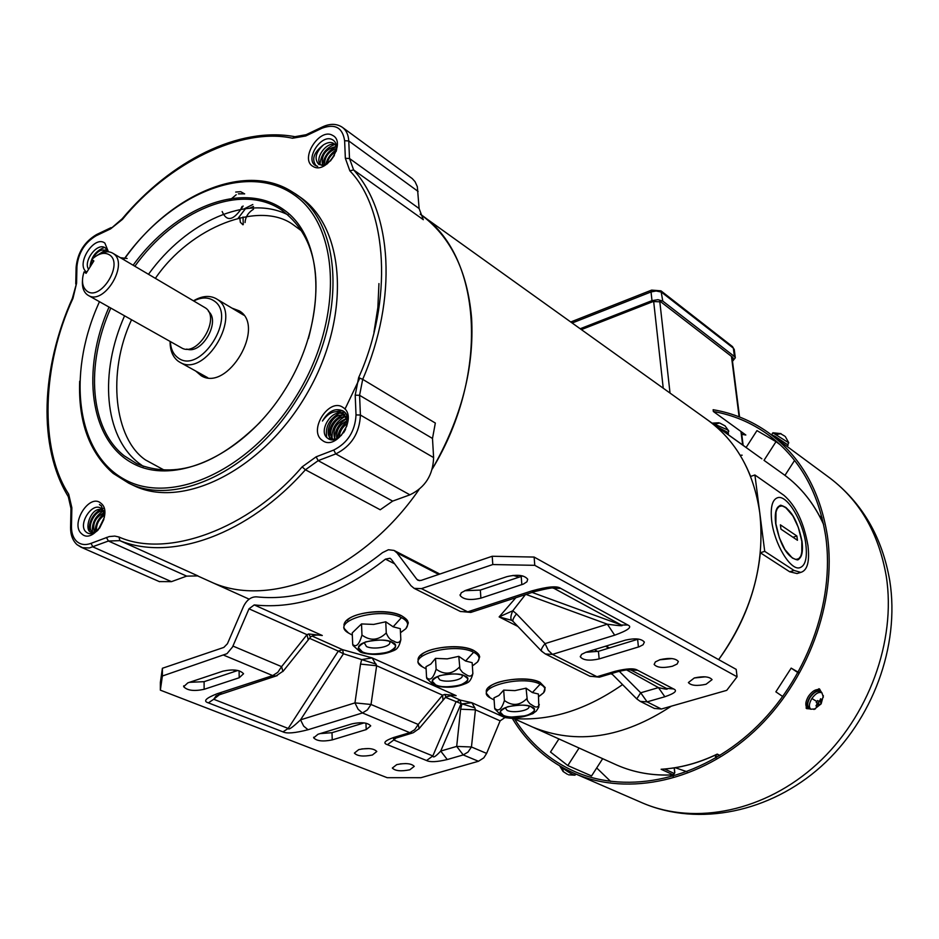<?xml version="1.0" encoding="UTF-8"?>
<svg xmlns="http://www.w3.org/2000/svg" width="939" height="939" viewBox="0 0 939 939"><rect width="100%" height="100%" fill="white"/><g stroke="black" fill="none" stroke-linecap="round" stroke-linejoin="round"><path stroke-width="1.41" d="M560.806 766.6L562.261 767.797C567.895 771.964 572.086 774.429 574.856 775.191L575.114 775.039M563.693 771.893L567.426 774.299M302.076 231.276L293.52 224.961C259.903 199.807 190.429 226.78 155.381 278.343M131.542 319.729C106.682 372.971 114.417 438.853 145.486 459.934L164.419 470.239M419.111 208.528L423.325 219.703L353.616 169.912L349.508 158.503L419.111 208.528L417.339 186.685L415.05 181.673L412.268 178.598L342.606 127.493M124.946 258.284C169.982 194.584 244.046 162.142 290.902 191.04L293.508 192.671C343.498 222.25 347.571 321.643 296.841 399.415C252.744 470.873 175.593 507.025 128.69 483.151L113.173 473.397C89.369 452.528 78.207 421.799 79.674 381.234M81.775 533.88C93.125 544.937 113.49 512.635 101.013 503.316C89.581 492.611 69.592 524.396 81.775 533.88M101.823 508.997C92.785 500.311 77.186 524.737 86.095 532.026C89.287 534.69 93.102 534.209 97.527 530.582M104.663 515.3L101.365 505.792L99.405 504.513L101.412 506.074L104.616 515.664M313.11 166.449C326.162 175.041 346.831 142.235 332.652 135.416C319.542 127.164 299.236 159.43 313.11 166.449M336.303 150.956C337.218 145.838 336.103 142.176 332.946 139.993C321.643 132.516 304.33 159.665 315.598 165.569L317.675 166.438L315.88 165.464C311.384 159.043 313.966 152.141 323.626 144.759C315.61 152.271 314.002 158.832 318.814 164.431L322.828 165.299L327.558 163.609M123.678 259.657L124.629 258.331C171.461 193.035 247.567 161.931 294.036 194.819C341.092 226.698 343.697 321.983 294.999 398.253C249.234 471.132 170.675 505.945 123.983 479.136C76.787 453.044 67.139 376.105 97.562 305.997L99.464 301.689M110.779 308.051C85.238 365.095 89.792 428.853 124.23 455.826L136.801 463.725C175.358 479.371 216.557 465.439 260.42 421.94M109.03 307.065C81.118 370.06 89.581 439.464 131.8 462.833C173.562 486.848 243.6 455.615 284.306 390.741C327.312 323.345 325.563 238.964 284.141 209.996C243.236 180.147 175.288 207.05 133.127 265.221M308.45 338.556C324.272 277.615 315.117 234.633 280.996 209.608L279.716 208.798C239.269 183.258 174.607 210.759 134.864 266.242M195.688 371.022L201.228 375.753C227.614 392.244 266.253 326.584 239.375 310.903L231.933 308.109M208.258 580.713L210.489 581.711C269.599 609.681 362.301 571.874 419.076 489.489C362.301 571.874 269.599 609.681 210.489 581.711L208.258 580.713M432.292 468.984C490.757 372.713 481.484 253.906 420.167 214.162C450.286 235.935 467.422 270.514 471.578 317.887C474.395 367.9 461.295 418.266 432.292 468.984M159.278 581.581L171.45 581.652L186.661 576.123L197.988 575.912L119.863 540.653C171.579 561.675 247.955 534.796 305.421 469.782L318.18 460.65L392.666 501.109L380.225 509.771L305.421 469.782L302.112 466.883C248.589 529.537 166.942 558.576 119.007 537.026L119.863 540.653L108.419 541.017L89.334 547.965L82.515 547.695L77.432 544.913M392.666 501.109L409.92 494.83C425.132 487.529 433.032 475.111 433.607 457.575L432.492 438.454L435.332 423.055L362.7 379.356C397.807 298.25 392.244 212.554 353.616 169.912L349.86 170.851C387.49 209.573 393.183 301.278 358.639 377.619L362.7 379.356L359.578 395.307L360.412 415.05C359.567 433.184 351.35 446.131 335.786 453.913L318.18 460.65L316.138 456.824L302.112 466.883M132.094 484.782L133.819 485.616C183.668 510.077 264.739 468.796 307.992 391.833C351.82 315.187 345.176 225.278 298.215 195.875L295.527 194.044M108.419 251.781L104.863 243.084C94.041 234.668 75.167 264.821 86.705 272.075L86.834 272.169M343.204 407.585C329.178 396.81 307.569 430.942 322.406 440.426C336.362 451.612 358.381 416.869 343.204 407.585M98.126 529.948L97.633 530.312C79.322 542.132 90.038 500.299 104.346 511.309M107.856 251.746L105.508 248.06C97.633 241.464 82.796 261.324 88.606 269.317M346.62 419.217L343.686 414.745C333.192 406.364 317.229 431.271 327.594 438.184C338.474 447.281 355.752 419.052 343.451 411.2C335.599 407.456 328.603 410.73 322.453 421.024C329.061 411.787 336.127 409.427 343.627 413.946L346.62 419.217L347.184 424.686M104.335 517.424L98.313 529.725M104.781 513.128C98.266 518.14 95.062 524.537 95.156 532.319M104.135 510.476C95.215 515.863 91.365 523.516 92.562 533.434M103.325 508.375L101.799 508.821M101.67 508.868C92.973 513.598 88.841 520.945 89.275 530.911M93.501 533.117C85.296 529.749 94.393 508.621 104.299 511.121M94.546 532.648C92.022 523.704 95.355 517.002 104.546 512.53M96.541 531.392C95.954 524.608 98.677 519.138 104.699 514.971M99.581 528.141L103.842 519.467M91.177 265.232L92.139 259.727M92.527 258.788C97.21 250.666 102.281 248.178 107.727 251.323M102.163 252.708L107.386 251.734M124.054 259.129L123.162 259.352M127.141 258.483L120.38 257.697M106.706 249.293L98.959 254.223M104.546 247.473C95.801 250.654 90.942 257.216 89.991 267.122M323.626 144.759C329.8 141.085 334.131 141.895 336.632 147.177M321.69 165.323C312.617 160.827 327.124 139.125 336.408 145.322M322.523 165.323C320.974 155.099 325.657 148.796 336.573 146.402M324.471 164.994C324.483 156.942 328.544 151.414 336.632 148.421M327.148 163.938C328.157 158.527 331.15 154.372 336.139 151.437M334.366 155.451L330.375 161.003M336.678 149.641C330.962 153.139 327.324 158.116 325.751 164.548M336.585 146.543C328.404 150.369 323.791 156.625 322.746 165.311M336.068 144.054C326.584 147.2 321.244 153.773 320.035 163.785M335.998 438.983C320.41 442.116 330.551 410.155 344.73 415.719M345.247 415.942L347.207 417.268M333.685 439.628C325.598 434.687 335.188 415.179 345.611 416.904M345.787 416.928L347.207 417.233M334.836 439.37C332.113 429.722 335.962 422.785 346.409 418.571L347.442 418.501M336.725 438.677C335.869 430.391 339.495 424.346 347.606 420.543M339.261 437.187C339.73 431.435 342.442 426.881 347.395 423.524M343.568 432.785L345.552 429.44M346.867 425.93L341.197 435.543M347.594 421.4C341.702 425.59 338.357 431.201 337.559 438.255M347.43 418.36L346.503 418.782C338.533 423.677 334.624 430.543 334.754 439.393M346.831 415.965L345.505 416.364M345.306 416.447C335.469 421.693 331.103 429.463 332.218 439.745M345.904 413.982L344.014 414.322M343.345 414.51C332.336 420.026 327.793 428.301 329.718 439.346M344.648 412.28L341.714 412.55M339.437 413.23C329.26 418.97 325.023 427.01 326.725 437.374M342.712 410.707L336.89 411.47M253.483 209.233C248.248 212.519 245.431 216.956 245.056 222.543M253.507 206.474L249.668 208.176M243.025 217.015L243.271 224.491M252.802 204.526L244.21 208.822M239.809 217.684L240.337 222.273L242.978 224.797M240.701 209.409L242.051 206.498M243.131 206.017C233.87 220.559 226.886 222.39 222.156 211.51M235.689 192.061L240.713 191.697L244.656 193.904M245.513 208.634L238.283 218.036M229.515 200.359L236.217 194.737M238.389 193.845L244.656 193.845M241.569 312.664L238.318 311.924M202.19 374.626L204.467 377.079M486.379 693.264L490.264 697.888C471.836 688.217 521.568 674.319 540.16 684.167C545.007 686.632 546.158 689.508 543.587 692.771L540.336 695.435M503.68 690.118L504.407 700.529C501.59 709.461 498.339 712.02 494.677 708.206L493.973 697.853L498.891 695.47L503.68 690.118L514.936 690.611L526.075 688.181L532.378 692.559L538.411 694.015L538.833 707.067L536.298 711.058L532.26 713.957M533.446 713.347C517.26 719.814 511.849 717.419 502.917 716.081L501.262 715.436L494.783 708.886M525.981 715.729L511.321 717.091M526.075 688.181L527.319 700.424L529.737 703.628L533.387 705.917C536.052 707.701 537.988 707.36 539.221 704.872L539.209 704.379M531.404 706.973C523.105 702.618 499.348 706.68 500.358 712.231L503.281 715.295C512.436 719.943 537.847 714.79 533.951 709.027L531.404 706.973M505.17 707.748L507.142 710.436C513.504 713.581 531.239 710.33 528.786 706.069M488.808 687.829C494.219 679.554 527.847 676.115 539.303 682.23M504.407 700.529C512.365 706.269 519.842 705.623 526.849 698.604M728.734 431.341L727.49 429.816L712.231 423.184M725.166 425.942L719.884 423.113M728.406 433.654L727.068 432.022L717.748 427.139M805.803 543.986C807.446 558.153 805.333 566.1 799.465 567.825C790.18 570.255 774.288 543.611 771.705 520.922C770.215 506.954 772.339 499.172 778.067 497.564C787.504 495.264 803.068 521.532 805.803 543.986C807.446 558.153 805.333 566.1 799.465 567.825C790.18 570.255 774.288 543.611 771.705 520.922C770.215 506.954 772.339 499.172 778.067 497.564C787.504 495.264 803.068 521.532 805.803 543.986M802.035 541.439C797.469 519.854 790.321 507.858 780.567 505.464C776.107 506.708 774.475 512.753 775.649 523.586C780.215 545.383 787.375 557.473 797.129 559.855C801.66 558.529 803.303 552.39 802.035 541.439M694.308 677.97L688.381 682.559C691.01 685.646 696.914 686.209 706.069 684.249L712.067 679.636C709.426 676.549 703.511 675.998 694.308 677.97M705.33 676.843L694.285 677.981M660.07 659.671L655.399 661.878L654.143 664.413C656.913 667.676 662.993 668.286 672.383 666.256L677.089 664.049L678.357 661.502C675.599 658.227 669.507 657.617 660.07 659.671M672.042 658.591L659.659 659.8M358.745 749.604L354.39 753.101C357.336 756.188 363.334 756.822 372.396 755.003L376.797 751.482C373.851 748.395 367.842 747.773 358.745 749.604M369.168 748.583L361.738 748.935M396.739 764.616L392.338 768.043C395.155 770.966 400.976 771.541 409.815 769.792L414.252 766.365C411.446 763.43 405.601 762.855 396.739 764.616M405.953 763.571L400.307 763.876M394.626 563.799L385.459 559.139C340.751 594.317 297.006 609.575 254.234 604.916L322.288 635.503L308.731 633.966L306.994 634.682L308.192 639.682M312.041 636.032L342.594 649.682L372.137 657.899L361.691 659.601L343.451 653.767L342.594 649.682L338.286 651.114L309.377 638.25M452.962 695.224L451.929 695.189M385.459 559.139L390.049 558.259L391.246 559.268L410.965 585.701L414.158 588.366L421.435 588.624L492.787 564.55L492.212 556.264L421.001 580.443L418.066 580.337L416.81 579.293L397.009 552.918L394.04 550.43L388.417 549.738L382.549 552.613C339.648 586.452 297.64 601.195 256.5 596.852C251.053 596.723 246.699 599.974 243.447 606.582L227.426 643.743L223.822 647.417L162.4 668.275L160.358 682.512L160.346 690.153L387.197 777.692L420.942 777.703L478.467 761.271L483.82 757.832L486.625 753.407L500.135 720.847L475.427 709.825L460.615 709.203L461.976 703.863L461.084 703.628L460.216 700.071L471.836 702.712L461.976 703.863L474.876 707.877L471.836 702.712L504.912 717.572C544.045 723.018 583.26 712.032 622.557 684.601M525.441 594.587L512.776 610.773L499.137 616.911L515.84 597.72M517.87 626.442L499.137 616.911L511.755 620.35M654.354 708.429L661.349 709.027L726.751 690.341L737.08 676.796L736.199 669.378L534.127 557.062L492.212 556.264M500.135 720.847L504.912 717.572M460.615 709.203L456.694 746.411L471.448 746.986L475.427 709.825L474.876 707.877M453.021 695.236L445.837 696.926M376.257 664.155L361.691 659.601L360.529 664.096L376.645 665.751L372.137 657.899L456.131 695.646L444.746 694.414L442.586 695.177L442.973 699.884M318.38 635.01L322.288 635.503M162.4 668.275L162.388 676.01L226.968 653.685L232.532 646.994L248.999 608.812L254.234 604.916M512.154 620.573L511.884 620.433C510.264 619.071 510.57 615.843 512.776 610.773L516.509 613.86C513.363 617.85 512.26 620.409 513.187 621.536L541.474 651.067M522.753 575.936L480.345 590.068L464.664 590.748M638.438 639.083L598.448 651.302L585.69 652.3M492.787 564.55L534.772 565.325L737.08 676.796M465.721 590.361L461.26 592.744L460.157 595.537C463.549 599.669 470.451 600.537 480.885 598.155L523.469 584.046L526.943 581.769L527.718 579.246C524.349 575.079 517.412 574.222 506.884 576.663L465.721 590.361M586.042 652.194L581.534 654.377L580.361 656.901C583.272 660.34 589.539 661.021 599.141 658.92L639.236 646.736L643.109 644.741L644.365 642.1C641.478 638.626 635.187 637.968 625.503 640.116L586.042 652.194M160.346 690.153L162.388 676.01M187.823 682.864L183.68 686.691C187.26 690.552 194.08 691.433 204.139 689.308L239.199 677.758L243.553 673.756C240.008 669.847 233.154 668.979 223.001 671.15L187.823 682.864M317.992 734.263L313.685 737.843C316.772 741.094 322.957 741.787 332.242 739.897L366.21 729.591L370.717 725.87C367.665 722.584 361.456 721.903 352.09 723.828L317.992 734.263M237.872 670.469L204.092 681.679L189.42 682.324M364.097 722.889L331.995 732.69L320.164 733.605M486.625 753.407L471.448 746.986L468.021 752.069L463.232 754.933L456.694 746.411L440.72 751.059L461.084 703.628L445.379 697.337M444.746 694.414L445.966 696.808L418.7 729.098M360.529 664.096L354.954 702.888L300.539 719.849L343.451 653.767L338.286 651.114L288.191 728.441L282.979 731.868C286.665 733.817 295.022 733.101 308.051 729.732L362.454 712.959L409.803 732.678L393.582 737.526C384.673 740.754 382.619 743.136 387.431 744.697L426.576 760.531C430.097 762.327 436.999 761.999 447.269 759.534L463.232 754.933L478.467 761.271M308.731 633.966L310.539 637.041M534.772 565.325L534.127 557.062M535.817 591.206L534.796 591.535C548.353 588.213 554.761 587.157 554.022 588.366L621.325 625.022C624.353 626.172 619.693 625.89 607.345 624.2L545.066 643.614L516.509 613.86M460.298 611.43L470.791 612.428L534.796 591.535L531.791 590.901L467.704 611.841L421.435 588.624M532.073 592.415L621.325 625.022L627.827 624.998L560.665 588.354L553.165 588.213M542.261 651.42L541.568 651.185C540.711 650.117 541.873 647.593 545.066 643.614L548.282 650.363L552.461 654.377L614.681 635.187L607.345 624.2L525.993 594.41M665.974 688.17L666.174 688.275C668.944 689.696 666.385 689.472 658.462 687.618L664.847 696.75C674.93 693.299 677.829 690.693 673.533 688.921L637.628 670.282L630.773 669.953M630.726 669.941L666.373 688.381L673.533 688.921M661.349 709.027L647.1 701.867L640.269 701.386L636.759 698.886L640.703 692.794L619.259 671.268M618.179 671.573L615.092 671.315L597.004 676.726L552.461 654.377L545.418 653.978L590.044 676.291L600.127 676.96M449.675 695.353L460.216 700.071L455.908 702.032L432.82 755.954C433.114 758.149 435.743 756.517 440.72 751.059L447.269 759.534M387.431 744.697L393.77 739.991L432.82 755.954L426.576 760.531M396.997 737.62L393.582 737.526M396.235 737.854L393.77 739.991L393.535 738.793L412.374 733.019L409.803 732.678L414.698 729.697L418.207 724.462L419.146 728.547L413.23 732.76M221.627 693.757L217.062 693.768C205.723 698.217 202.836 701.245 208.388 702.865L213.705 699.262L288.191 728.441C288.402 730.296 292.522 727.432 300.539 719.849L303.673 726.129L308.051 729.732M277.24 675.599L216.087 695.858M219.961 694.308L213.705 699.262L216.158 695.822M354.954 702.888L371.022 704.485L376.645 665.751L442.586 695.177L418.207 724.462L371.022 704.485L367.419 709.872L362.454 712.959L358.111 709.262L354.954 702.888M248.999 608.812L306.994 634.682L281.594 666.643L282.909 671.526M572.168 323.004L651.044 291.947L651.995 300.644L580.196 328.756M651.995 300.644L657.969 299.682L662.781 301.09L660.974 290.844L651.643 290.104L651.044 291.947L656.126 290.973L661.314 292.064L733.359 348.146L732.526 346.632L734.286 349.754M734.427 356.527L735.307 357.794L734.239 349.414L733.359 348.146L734.427 356.527L662.781 301.09M735.307 357.794L732.502 361.304M581.382 329.601L653.145 301.536L660.845 301.853L732.549 357.219L733.183 358.123L732.326 359.919M815.404 708.91L810.827 709.215C808.62 707.079 808.984 703.499 811.883 698.487C815.557 693.452 818.902 691.574 821.942 692.841L823.35 697.184M820.756 703.769L817.024 706.527L815.956 705.917L817.435 703.288L816.226 702.56L817.505 700.576L818.691 701.28L819.864 700.6L820.569 698.792L821.637 699.402L821.12 703.898L823.374 695.67M810.768 709.18L808.725 708.64C806.366 706.351 806.742 702.513 809.852 697.149C813.784 691.761 817.376 689.754 820.639 691.104L821.883 692.794M808.725 708.64L807.364 707.724C805.016 705.424 805.392 701.597 808.491 696.233C812.423 690.846 816.014 688.839 819.266 690.188L820.639 691.104M810.827 709.215L809.125 708.065C806.93 705.917 807.282 702.337 810.181 697.337C813.843 692.301 817.2 690.423 820.24 691.691L821.942 692.841M820.076 704.731L818.033 703.346L819.266 701.445M816.026 705.846L817.024 706.527M819.547 704.473L816.801 702.853M817.176 702.865L818.033 703.346M759.768 512.847C753.63 471.261 735.883 440.039 706.515 419.193C726.129 432.891 740.824 451.976 750.613 476.437L754.909 474.981L783.971 495.358C795.779 505.616 803.772 522.307 807.939 545.442C809.817 561.44 807.434 570.431 800.791 572.391L794.042 570.454L764.722 551.346L760.332 552.742C756.376 591.194 742.479 626.829 718.652 659.624C751.599 613.108 765.308 564.175 759.768 512.847M530.289 726.023L532.436 726.986C576.405 745.038 622.686 738.101 671.256 706.198C622.686 738.101 576.405 745.038 532.436 726.986L530.289 726.023M418.101 661.69C417.245 661.69 418.688 663.404 422.456 666.866L422.444 666.866C402.62 656.384 453.478 641.607 473.632 652.253C479.148 655.07 480.439 658.321 477.505 662.007L473.585 665.094M426.564 677.406L425.989 666.702L430.801 664.073L435.508 658.38L447.199 658.873L458.784 656.349L465.591 661.021L472.164 662.676L472.857 673.58C471.589 678.874 469.594 682.019 466.894 682.993L465.744 683.604M466.894 682.993C457.27 687.489 446.788 688.393 435.461 685.74L433.618 685.024L426.74 678.416M460.673 684.883L452.199 687.031L443.501 686.644M458.784 656.349L459.934 669.026L462.516 672.383L466.46 674.836C469.477 676.866 471.601 676.444 472.857 673.568L472.845 673.38M464.418 675.951C455.509 671.303 431.318 675.423 432.351 681.362L435.673 684.848C445.532 689.825 471.46 684.496 467.317 678.287L464.418 675.951M437.515 676.514L439.675 679.789C446.647 683.228 465.075 679.66 461.906 675.047M420.907 655.563C426.776 647.065 460.767 643.802 472.787 650.258M435.508 658.38L436.119 669.155C444.288 675.071 452.07 674.39 459.441 667.124M426.576 677.5C430.132 681.209 433.313 678.428 436.119 669.155M822.095 517.823L819.524 515.969M741.528 432.609L742.761 432.797M514.56 718.922C529.573 743.066 549.984 760.766 575.795 772.022C628.672 794.594 699.672 779.487 752.925 730.249C806.143 681.045 835.229 602.404 825.674 536.157C818.432 491.179 798.866 457.093 766.975 433.877C750.754 422.409 732.878 414.944 713.347 411.482L713.135 409.709C733.218 413.125 751.587 420.742 768.243 432.527C800.345 455.943 820.052 490.311 827.365 535.617C837.025 602.462 807.716 681.831 754.029 731.516C700.294 781.225 628.661 796.518 575.302 773.795C548.564 762.151 527.577 743.7 512.342 718.476M578.577 770.273L572.262 767.515M815.357 690.071L819.547 688.968L820.745 691.186M819.383 690.271L818.89 688.721M806.049 708.018L807.634 707.9M809.019 708.816L806.624 708.616L805.85 704.79M741.751 434.334L745.824 435.015L713.347 411.482M777.199 441.976L771.811 438.853M670.293 775.027L673.193 776.318M686.996 771.729L675.223 767.715M716.41 757.562L716.093 754.756M715.33 755.12L715.659 757.996M740.918 455.215L742.174 455.204M746.129 447.457L701.797 415.813M193.481 300.809C201.955 295.855 209.503 295.139 216.111 298.649L217.097 299.271C242.931 314.377 205.348 378.194 179.983 362.313L178.14 361.151C172.717 356.961 170.029 350.388 170.088 341.42M193.727 300.961C201.345 297.147 207.965 297.017 213.611 300.597C238.33 315.328 200.101 375.999 177.741 357.595C173.21 354.144 170.745 348.803 170.346 341.561M97.034 255.443C102.856 251.535 107.997 250.736 112.457 253.037L113.185 253.483C129.465 263.19 104.37 305.609 88.372 295.456L87.304 294.776C83.63 291.9 82.01 287.228 82.456 280.749M181.157 347.641L181.415 347.794C197.483 357.935 221.463 317.441 205.136 307.722L112.727 253.19M84.052 271.876L86.095 273.331L93.853 260.948L91.799 259.493C98.36 253.401 104.229 251.852 109.417 254.833C124.159 263.777 100.18 302.029 86.787 290.961C82.198 287.017 81.294 280.655 84.052 271.876L86.341 272.956M208.446 311.384C221.041 321.431 201.744 354.919 186.744 349.062M352.325 635.128L348.897 633.226C327.488 621.818 379.509 606.078 401.434 617.616C407.737 620.867 409.204 624.564 405.836 628.719L401.059 632.287M361.515 623.93L361.973 635.081C359.261 644.553 356.163 647.675 352.7 644.424L352.231 632.898L361.515 623.93L373.663 624.423L385.753 621.794L393.124 626.794L400.284 628.672L400.836 639.752C399.544 645.551 397.514 649.002 394.732 650.081L393.617 650.692M394.732 650.081C384.931 654.753 374.121 655.668 362.301 652.828L360.236 652.018L352.923 645.351M388.805 651.959L380.06 654.225L371.105 653.931M385.753 621.794L386.269 632.945C388.018 637.558 390.53 640.281 393.805 641.102C397.15 643.332 399.498 642.886 400.836 639.752M391.716 642.276C382.138 637.311 357.501 641.478 358.545 647.84L362.337 651.83C372.971 657.171 399.427 651.654 395.026 644.964L391.716 642.276M364.144 642.569L366.48 646.537C374.145 650.304 393.288 646.396 389.333 641.384M347.277 620.479C353.663 611.77 387.983 608.754 400.589 615.561M361.973 635.081C370.377 641.196 378.476 640.492 386.269 632.945M746.082 447.527L756.951 430.614L776.001 441.67L764.006 460.345L783.936 474.618C801.026 487.13 814.266 503.797 823.656 524.619M784.969 475.369L794.582 460.427M579.07 748.031L567.802 765.567L591.558 775.943L602.674 758.677M776.001 441.67L780.532 445.004M798.314 672.254L791.178 668.122L798.056 672.723M782.786 696.574L775.86 691.832L791.178 668.122M674.672 772.985L674.214 773.454L664.671 769.041M673.498 774.886L673.169 774.828C652.945 775.907 634.154 772.644 616.794 765.05L614.693 764.1M567.802 765.567L550.5 752.033L558.916 738.934M799.171 572.896L797.094 573.541L789.722 571.792L760.332 552.742M754.909 474.981L764.722 551.346M674.214 773.454L673.169 774.828L661.115 769.264C679.965 768.09 698.663 763.031 717.22 754.099L716.833 754.31M661.115 769.264L661.925 769.205M788.76 442.832L772.867 432.809L771.776 434.522M784.581 436.036L780.955 433.9M778.912 443.501L777.21 442.562M788.114 445.074L774.91 436.212L770.978 434.546M788.15 445.016L787.187 446.518L782.469 443.032M780.955 529.15L797.457 540.277L796.871 536.005L780.379 524.831L780.955 529.15M792.974 537.261L796.871 536.005M563.435 771.694L562.261 767.797M242.356 313.462L240.184 313.039M204.092 375.682L205.559 377.361M119.007 537.026L114.781 536.087L109.241 536.568L90.977 543.376C85.449 545.383 80.766 544.773 76.928 541.568C73.23 538.153 71.411 533.106 71.458 526.403L70.578 527.401C70.507 534.772 72.62 540.5 76.939 544.585M288.226 214.996C247.556 193.927 186.509 221.44 148.491 274.282M124.57 315.809C99.241 372.501 103.994 435.942 138.467 462.857L143.385 466.437M340.951 126.425L342.23 127.223C346.233 130.157 348.416 134.735 348.756 140.944L349.508 158.503L345.352 158.292L349.86 170.851M418.113 191.439L348.756 140.944L344.625 140.721L345.352 158.292M378.945 283.59L377.865 307.523L373.957 332.324M359.86 378.018L344.977 409.134M186.661 576.123L108.419 541.017L106.412 537.448M432.492 438.454L359.578 395.307L355.2 395.166L356.022 414.909C355.13 431.224 347.712 442.938 333.744 450.051L316.138 456.824M171.45 581.652L92.973 546.932L90.977 543.376M71.458 526.403L71.857 507.776L68.688 494.149C38.957 448.736 42.138 364.438 72.972 298.367L76.587 283.155L76.939 266.43C78.418 252.755 84.815 242.532 96.142 235.759L110.579 228.881L122.422 219.409C168.011 163.433 240.865 126.906 292.498 138.233L305.75 135.967L322.054 128.197C335.082 123.455 342.606 127.634 344.625 140.721M358.639 377.619L355.2 395.166M409.92 494.83L335.786 453.913L333.744 450.051M433.607 457.575L360.412 415.05L356.022 414.909M292.498 138.233L294.94 136.695L306.161 134.7M294.646 136.636C238.823 126.389 171.144 160.628 122.234 218.717L122.422 219.409M72.972 298.367L72.35 298.356C40.987 368.428 37.806 446.694 68.148 496.426M70.988 508.504L68.301 496.672L68.688 494.149M71.857 507.776L70.977 508.774L70.589 527.131M322.453 126.929L306.454 134.559L305.75 135.967M322.054 128.197L322.758 126.788C330.129 123.432 336.62 123.572 342.23 127.223M122.152 218.81L110.579 228.881M111.084 227.637L96.987 234.351L96.142 235.759M75.754 283.989L76.106 267.58L76.939 266.43M72.373 298.285L76.587 283.155M540.16 684.167L532.378 692.559M531.615 706.914C536.779 708.781 535.183 711.633 526.802 715.495C514.772 717.642 506.86 717.607 503.069 715.365C497.799 713.546 499.337 710.67 507.659 706.75C519.854 704.567 527.835 704.614 531.615 706.914M719.532 423.019L715.541 424.005M612.568 674.566L610.925 673.733M560.665 588.354C557.179 585.713 547.554 586.558 531.791 590.901M614.681 635.187C628.226 630.304 632.616 626.912 627.827 624.998M637.628 670.282C634.306 668.063 626.794 668.415 615.092 671.315M626.63 669.93L658.462 687.618L640.703 692.794L647.1 701.867L664.847 696.75M208.388 702.865L282.979 731.868M223.905 655.258L272.709 675.587L217.062 693.768M318.474 635.022L319.835 635.151C315.715 634.811 312.664 635.398 310.68 636.9L283.343 670.974L276.007 676.01L272.709 675.587L277.815 672.301L281.594 666.643L232.954 646.067M397.009 552.918L438.748 574.422M419.569 580.689L416.81 579.293M414.158 588.366L460.509 611.535L471.859 612.075M589.845 676.186L599.375 677.183L617.451 671.784C631.806 668.275 629.611 670.399 631.231 670.059L630.386 669.765M609.423 647.957L605.913 646.114L609.434 647.957M605.561 646.22L608.871 648.121M594.457 649.612L597.72 651.513M512.999 575.396L519.255 577.168M480.345 590.068L480.885 598.155M521.215 576.511L521.838 584.668M598.448 651.302L599.141 658.92M637.64 639.342L638.403 647.006M204.139 689.308L204.092 681.679M239.093 670.775L239.199 677.758M332.242 739.897L331.995 732.69M365.94 723.183L366.21 729.591M821.144 703.851L813.984 709.497M816.895 701.597L811.883 698.487M819.113 701.339L820.803 702.478L819.113 701.339M820.932 701.21L819.911 700.506M817.364 704.485L818.374 705.166M473.632 652.253L465.591 661.021M464.629 675.88C470.193 677.911 468.749 680.986 460.298 685.118C447.891 687.407 439.605 687.348 435.461 684.918C429.804 682.946 431.165 679.859 439.558 675.657C452.14 673.322 460.497 673.392 464.629 675.88M640.68 802.176L643.015 803.185C695.459 825.51 765.121 811.39 816.907 764.135C868.634 716.903 896.346 640.961 886.299 576.499C878.751 532.789 859.22 499.419 827.682 476.402L771.271 434.769M795.169 461.178L794.3 460.861M596.699 767.949L610.679 781.448M731.458 356.374L739.11 416.822M740.965 431.494L742.667 444.992M670.035 393.065L659.765 301.278M653.65 301.349L663.239 388.206M401.434 617.616L393.124 626.794M391.927 642.194C397.925 644.4 396.669 647.734 388.159 652.182C375.354 654.624 366.668 654.53 362.125 651.901C356.01 649.753 357.184 646.419 365.623 641.889C378.617 639.4 387.384 639.494 391.927 642.194M674.179 767.891L674.672 772.621M717.22 754.099L719.943 755.426M789.722 571.792L794.042 570.454M780.673 433.736L776.436 434.557M779.722 505.687L780.145 505.605C779.98 504.759 781.894 505.382 785.861 507.471C793.784 514.736 799.124 526.04 801.871 541.357C803.479 560.102 796.624 560.337 797.481 559.785L797.986 559.574M775.872 523.739L775.99 512.072L777.199 508.715L779.229 506.461L782.093 505.91L785.591 507.424L792.903 515.898L798.314 527.366L801.824 541.298L801.8 552.907L800.662 556.346L798.702 558.728L795.873 559.433L792.387 558.059L784.957 549.62L779.405 537.953L775.872 523.739M559.726 765.966L563.095 771.506M575.044 775.156L575.783 774.006M574.856 775.191L568.553 774.804M282.756 210.77L280.996 209.608M249.152 599.164L196.662 575.478M159.56 581.711L80.977 547.155L77.068 544.69M133.819 485.616L128.69 483.151M96.658 234.504C84.428 241.734 77.585 252.65 76.118 267.275M486.296 691.644C485.17 681.691 525.206 674.402 539.948 682.266L545.195 687.606L543.587 692.771L538.622 696.668M500.358 712.231L500.569 711.222M490.264 697.888L494.125 699.966M728.734 430.966L724.943 425.743M728.476 433.489L728.018 434.487M728.805 431.189L728.042 432.82M712.138 423.125L718.851 422.796M513.081 621.43L511.462 620.198M640.269 701.386L654.553 708.534M394.239 550.536L439.851 574.046M611.559 673.545L636.712 698.839M460.098 594.669L460.157 595.537M580.302 656.291L580.361 656.901M183.68 685.857L183.68 686.691M313.661 737.221L313.685 737.843M235.689 670.117L233.342 671.972M545.418 653.978L541.568 651.185M570.748 321.983L651.455 290.174M660.974 290.844L732.526 346.632M706.515 419.193L421.998 215.489M674.308 767.867L674.812 772.762L673.416 774.886C653.121 775.966 634.248 772.691 616.794 765.05L513.844 718.593M418.043 659.753C418.055 648.673 458.032 642.241 473.444 650.293C477.552 652.746 479.512 654.741 479.336 656.279C480.111 656.126 479.5 658.028 477.505 662.007L472.364 665.927M422.444 666.866L426.106 668.873M575.302 773.795L643.015 803.185C698.698 826.801 769.945 812.47 821.332 766.283C872.707 720.06 900.02 646.02 889.808 580.959C882.261 537.12 862.237 502.764 829.724 477.892M769.98 436.083L766.975 433.877M743.136 445.321L741.434 431.834M739.556 416.986L731.915 356.738M216.111 298.649L243.764 315.175M179.983 362.313L207.742 377.713M88.372 295.456L181.415 347.794M343.979 625.069C344.801 613.132 384.967 607.169 401.258 615.585C405.93 618.39 408.148 620.632 407.913 622.334C408.805 622.088 408.113 624.212 405.836 628.719L400.483 632.663M358.545 647.84L358.898 646.396M344.014 627.405C343.064 627.24 344.543 629.095 348.451 632.945M823.562 524.197C814.172 503.656 801.026 487.177 784.112 474.747M761.869 458.819L709.168 421.083M797.094 573.541L800.791 572.391M719.567 755.66L716.927 754.357M661.467 769.276C680.141 768.09 698.675 763.09 717.056 754.299M788.772 442.75L785.286 436.518M788.783 442.785L787.668 444.523M772.973 432.785L781.002 433.618"/></g></svg>
